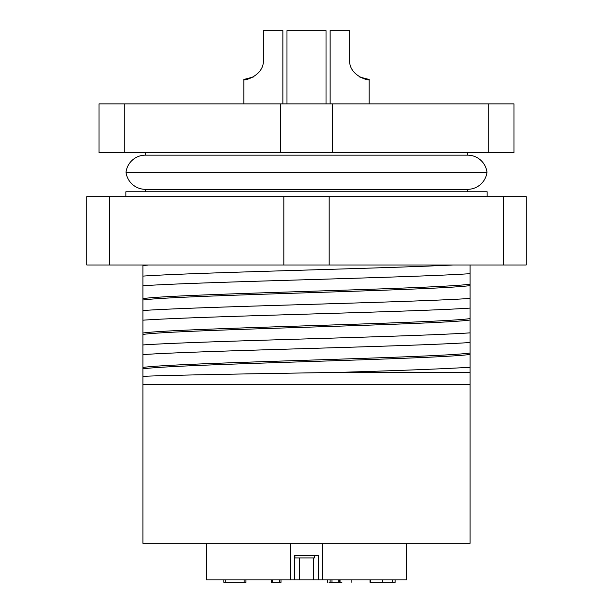 <?xml version="1.0" encoding="UTF-8"?>
<svg xmlns="http://www.w3.org/2000/svg" width="613" height="613" viewBox="0 0 613 613"><rect width="100%" height="100%" fill="white"/><g stroke="black" fill="none" stroke-linecap="round" stroke-linejoin="round"><path stroke-width="0.92" d="M467.619 189.325L145.381 189.325A19.532 19.532 0 0 1 126.01 172.238A19.532 19.532 0 0 1 145.381 155.15L467.619 155.15A19.532 19.532 0 0 1 486.99 172.238A19.532 19.532 0 0 1 467.619 189.325L467.619 191.769M126.01 172.238L486.99 172.238M369.179 103.888L369.179 79.475L359.777 77.054M369.179 79.475C370.283 81.406 348.598 76.112 349.655 59.944L349.655 30.65L330.123 30.65L330.123 103.888M282.877 103.888L282.877 30.65L263.345 30.65L263.345 59.944C264.448 76.027 242.756 81.429 243.821 79.475L243.821 103.888M326.032 103.888L326.032 30.65L286.968 30.65L286.968 103.888M467.619 155.15L467.619 152.706M145.381 155.15L145.381 152.706M145.381 189.325L145.381 191.769M487.143 196.65L487.143 191.769L125.857 191.769L125.857 196.65M142.944 265L142.944 543.294L470.056 543.294L470.056 265M322.369 543.294L322.369 579.906L406.588 579.906L406.588 543.294M322.369 579.906L318.706 579.906L318.706 555.501L294.294 555.501L294.294 579.906L206.412 579.906L206.412 543.294M318.706 555.501L314.622 555.501L318.706 555.501M488.201 103.888L488.201 152.706L514 152.706L514 103.888L98.999 103.888L98.999 152.706L124.799 152.706L124.799 103.888M280.7 103.888L280.7 152.706L124.799 152.706M280.7 152.706L332.3 152.706L332.3 103.888M488.201 152.706L332.3 152.706M243.821 79.475L253.368 76.977M503.541 196.65L503.541 265L526.207 265L526.207 196.65L86.793 196.65L86.793 265L109.459 265L109.459 196.65M283.842 196.65L283.842 265L109.459 265M283.842 265L329.158 265L329.158 196.65M503.541 265L329.158 265M125.857 265L118.531 265M142.944 265.59L148.377 265M142.944 276.103C196.076 272.448 379.884 268.617 452.946 265M142.944 310.523C201.102 306.531 411.898 302.424 470.056 298.439M470.056 285.597C436.257 290.47 176.743 295.137 142.944 300.01M142.944 344.943C201.102 340.951 411.898 336.844 470.056 332.859M470.056 320.017C436.257 324.89 176.743 329.556 142.944 334.43M142.944 376.328C173.609 375.018 258.004 373.677 337.411 372.413C397.607 370.65 441.827 368.942 470.056 367.279M470.056 354.437C436.257 359.31 176.743 363.976 142.944 368.85M470.056 384.619L142.944 384.619M142.944 367.44C176.743 362.567 436.257 357.9 470.056 353.027M470.056 342.514C411.898 346.506 201.102 350.605 142.944 354.598M142.944 333.02C176.743 328.147 436.257 323.48 470.056 318.607M470.056 308.094C411.898 312.086 201.102 316.185 142.944 320.178M142.944 298.6C176.743 293.727 436.257 289.06 470.056 284.187M470.056 273.674C411.898 277.666 201.102 281.765 142.944 285.758M337.411 372.413L470.056 372.413M290.631 579.906L290.631 543.294M318.706 579.906L294.294 579.906M271.544 579.906L271.544 582.35L272.226 582.35L272.226 579.906L279.344 579.906L279.344 582.35L281.015 582.35L281.015 579.906M370.467 579.906L370.467 582.35L382.688 582.35L382.688 579.906L392.32 579.906L392.32 582.35L395.147 582.35L393.362 582.35M272.226 582.35L279.344 582.35M370.467 582.35L370.06 582.35L370.06 579.906M382.688 582.35L392.32 582.35M390.389 582.35L384.297 582.35M340.039 579.906L340.039 582.35L341.893 582.35M339.64 579.906L339.64 582.35L340.039 582.35M338.146 579.906L338.146 582.35L339.64 582.35M331.955 579.906L331.955 582.35L331.449 582.35M331.955 582.35L338.146 582.35L330.101 582.35L330.101 579.906M329.035 582.35L330.101 582.35M245.928 579.906L245.928 582.35L244.166 582.35L244.166 579.906M225.247 579.906L225.247 582.35L244.166 582.35M223.883 579.906L223.883 582.35L225.247 582.35M314.392 555.501L314.392 557.937L314.622 555.501M314.392 557.937L294.638 557.937L294.638 555.501M294.868 557.937L294.868 555.501M299.175 557.937L299.175 579.906M313.825 557.937L313.825 579.906M395.147 582.35L395.147 579.906M351.119 582.35L351.119 579.906M327.74 582.35L327.74 579.906"/></g></svg>
